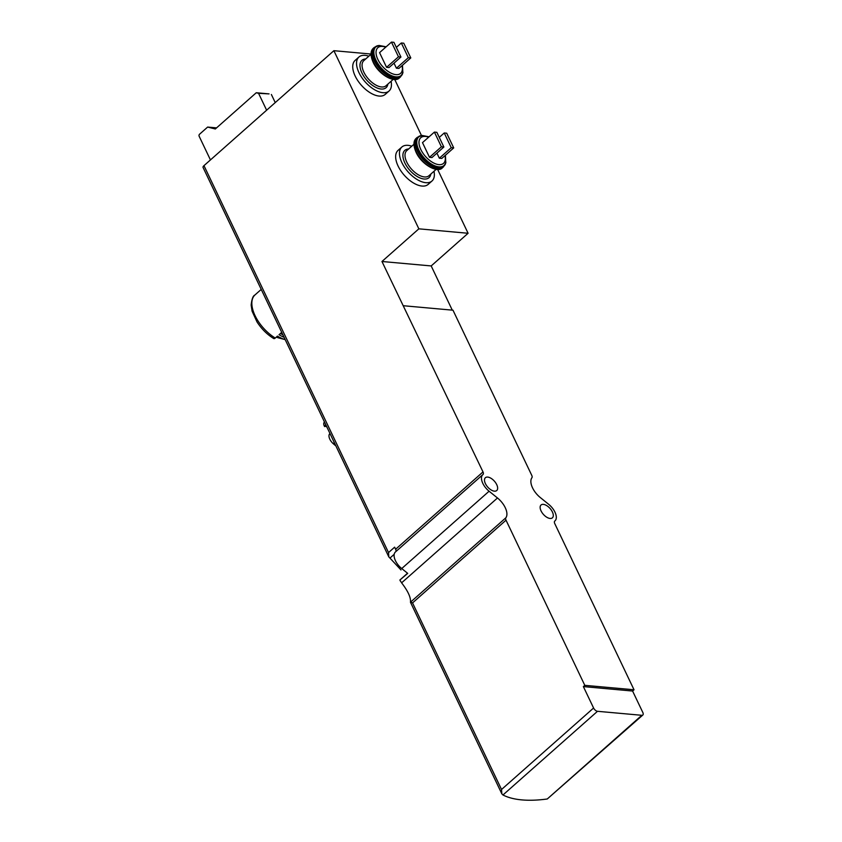 <?xml version="1.0" encoding="UTF-8"?>
<svg xmlns="http://www.w3.org/2000/svg" width="842" height="842" viewBox="0 0 842 842"><rect width="100%" height="100%" fill="white"/><g stroke="black" fill="none" stroke-linecap="round" stroke-linejoin="round"><path stroke-width="1.26" d="M394.193 554.31L389.951 558.067L400.981 569.939M389.951 558.067L388.825 556.909L388.53 552.573L394.635 547.163L395.635 549.247L483.003 471.92L381.963 261.494L418.853 228.835L333.885 50.688L371.027 54.035M642.825 715.026L547.268 798.984L641.814 715.3A3.726 1.937 48.5 0 0 642.825 715.026A3.726 1.937 48.5 0 0 642.814 712.458L632.595 691.04L634.026 689.777L554.773 523.619A3.726 1.937 48.5 0 1 554.773 521.051A3.726 1.937 48.5 0 1 554.815 521.009A12.662 6.589 48.5 0 0 554.983 520.872A12.662 6.589 48.5 0 0 548.679 504.316L540.301 497.548A15.64 8.136 48.5 0 1 531.902 477.761A3.726 1.937 48.5 0 0 531.755 475.351L452.985 310.203L403.75 305.762M395.593 551.847A12.662 6.589 48.5 0 0 395.424 551.984A12.662 6.589 48.5 0 0 401.729 568.55L407.717 573.381L399.866 580.043L401.602 582.843C407.896 590.979 410.864 597.346 410.486 601.946L412.538 602.914L501.537 789.491L501.832 793.827L502.958 794.985A111.681 46.057 154.5 0 0 547.268 798.984M276.313 337.126A22.65 11.788 48.5 0 0 278.913 338L285.175 339.61A30.154 15.693 48.5 0 1 277.46 336.116L275.281 338.042A2.979 1.316 121 0 1 273.724 338.558C267.082 334.463 261.515 328.917 256.999 321.918L252.095 311.182L251.148 305.088C251.821 299.12 253.021 295.805 254.737 295.153A2.979 2.547 46.3 0 1 254.8 295.1L256.968 293.174A30.154 15.693 48.5 0 1 257.199 292.963L258.768 291.574A30.154 15.693 -131.5 0 1 258.999 291.374M284.059 337.274A30.154 15.693 -131.5 0 1 279.028 334.727L281.712 332.348M258.768 291.574A30.154 15.693 -131.5 0 0 258.547 291.785L261.231 289.406M436.935 153.149L439.345 158.212L441.808 158.433L453.712 147.897L446.702 133.204L444.239 132.983L439.271 137.383M429.504 157.317L431.957 157.549L443.86 147.013L436.861 132.32L434.398 132.099L422.495 142.624L429.504 157.317L441.397 146.792L443.86 147.013M394.003 63.15L396.424 68.213L398.887 68.434L410.791 57.909L403.781 43.216L401.318 42.984L396.35 47.384M386.573 67.328L389.036 67.549L400.939 57.014L393.93 42.321L391.467 42.1L379.563 52.636L386.573 67.328L398.477 56.793L400.939 57.014M400.36 581.096L400.045 580.159M483.003 471.92A3.726 1.937 48.5 0 1 483.003 474.488A3.726 1.937 48.5 0 1 482.961 474.52A12.662 6.589 48.5 0 0 482.792 474.656A12.662 6.589 48.5 0 0 489.097 491.223L497.485 497.98A15.64 8.136 48.5 0 1 505.874 517.777A3.726 1.937 48.5 0 0 506.021 520.177L584.79 685.335L583.369 686.598L593.589 708.017A3.726 1.937 48.5 0 0 597.504 711.301L641.814 715.3M388.825 556.909L203.08 167.484A3.726 1.537 154.5 0 1 203.975 165.653L333.885 50.688M399.866 580.043L407.528 573.223M452.27 310.14L431.188 265.935L468.089 233.276L418.853 228.835M394.719 79.464L421.474 135.541M437.651 169.452L468.089 233.276M395.729 551.721A3.726 1.937 48.5 0 0 395.635 549.247M431.967 181.019L428.157 184.387A22.713 11.82 -131.5 0 1 398.087 166.032A22.713 11.82 -131.5 0 1 398.055 150.381L401.866 147.013A22.713 11.82 48.5 0 0 401.897 162.664A22.713 11.82 48.5 0 0 431.967 181.019A22.713 11.82 48.5 0 0 433.988 171.273M389.036 91.031L385.226 94.399A22.713 11.82 -131.5 0 1 355.166 76.033A22.713 11.82 -131.5 0 1 355.135 60.392L358.934 57.014A22.713 11.82 48.5 0 0 358.976 72.665A22.713 11.82 48.5 0 0 389.036 91.031A22.713 11.82 48.5 0 0 391.067 81.274M632.595 691.04L583.369 686.598M634.026 689.777L584.79 685.335M431.188 265.935L381.963 261.494M552.373 511.915A8.567 4.452 -131.5 0 1 552.394 517.819A8.567 4.452 -131.5 0 1 543.374 514.357A8.567 4.452 -131.5 0 1 541.038 505A8.567 4.452 -131.5 0 1 552.373 511.915M496.727 484.634A8.567 4.452 -131.5 0 1 496.738 490.539A8.567 4.452 -131.5 0 1 487.728 487.076A8.567 4.452 -131.5 0 1 485.392 477.709A8.567 4.452 -131.5 0 1 496.727 484.634M210.447 159.927L199.175 136.299A1.484 1.116 95.2 0 1 199.543 134.236L207.637 127.068L215.32 128.984L256.263 92.746L258.568 93.315L266.63 110.207M216.562 127.879L207.637 127.068M258.568 93.315L269.061 93.894L256.263 92.746M271.366 94.472L275.239 102.587M368.859 56.193A22.713 11.82 48.5 0 0 358.934 57.014M401.318 42.984L408.328 57.677L396.424 68.213M408.328 57.677L410.791 57.909M391.467 42.1L398.477 56.793M411.78 146.182A22.713 11.82 48.5 0 0 401.866 147.013M444.239 132.983L451.249 147.676L439.345 158.212M451.249 147.676L453.712 147.897M434.398 132.099L441.397 146.792M280.407 333.506A27.176 14.135 48.5 0 0 282.838 334.684M326.759 426.789L324.286 425.999A5.21 2.715 -131.5 0 1 323.823 423.126A18.619 9.683 -131.5 0 1 324.402 421.831M335.842 445.818A18.619 9.683 -131.5 0 1 333.169 443.629A8.041 4.189 -131.5 0 1 329.822 433.672L329.98 433.535M324.559 426.589L326.043 425.273M254.8 295.1A30.154 15.693 48.5 0 0 255.073 315.666A30.154 15.693 48.5 0 0 275.281 338.042M428.631 137.193A17.156 8.925 48.5 0 0 420.811 149.508A17.156 8.925 48.5 0 0 437.124 164.327A17.156 8.925 48.5 0 0 444.965 155.644M385.71 47.194A17.156 8.925 48.5 0 0 377.879 59.508A17.156 8.925 48.5 0 0 394.193 74.328A17.156 8.925 48.5 0 0 402.034 65.644M401.602 582.843L497.485 497.98M401.729 568.55L489.097 491.223M203.975 165.653L388.53 552.573M502.958 794.985L597.504 711.301M501.537 789.491L593.589 708.017M501.832 793.827L410.443 602.23L505.874 517.777M412.538 602.914L506.021 520.177M365.702 58.982A18.24 9.494 48.5 0 0 361.923 72.928A18.24 9.494 48.5 0 0 376.848 87.863A18.24 9.494 48.5 0 0 387.899 84.074M371.027 54.267L363.839 60.635A16.756 8.715 48.5 0 0 363.86 72.18A16.756 8.715 48.5 0 0 386.046 85.726L393.235 79.359M373.322 61.887A19.734 10.262 48.5 0 0 399.445 77.843C394.719 83.484 378.532 74.528 373.143 62.255C370.291 55.677 370.343 51.025 373.29 48.289A19.734 10.262 48.5 0 0 373.322 61.887M373.29 48.289L374.332 47.362A19.734 10.262 48.5 0 0 374.364 60.961A19.734 10.262 48.5 0 0 400.487 76.917L402.844 72.77A19.429 10.115 48.5 0 0 402.908 72.496M379.016 45.51A19.429 10.115 48.5 0 0 378.732 45.531A19.429 10.115 48.5 0 0 375.279 60.35A19.429 10.115 48.5 0 0 390.825 76.096A19.429 10.115 48.5 0 0 402.844 72.77L402.476 65.255M386.152 46.805L379.289 45.479A19.082 9.936 48.5 0 0 375.89 60.035A19.082 9.936 48.5 0 0 391.162 75.496A19.082 9.936 48.5 0 0 402.971 72.233M408.623 148.981A18.24 9.494 48.5 0 0 404.855 162.927A18.24 9.494 48.5 0 0 419.769 177.851A18.24 9.494 48.5 0 0 430.83 174.073M413.948 144.266L406.76 150.623A16.756 8.715 48.5 0 0 406.791 162.169A16.756 8.715 48.5 0 0 428.967 175.715L436.156 169.358M416.243 151.886A19.734 10.262 48.5 0 0 442.366 167.832C437.651 173.473 421.453 164.527 416.064 152.244C413.222 145.677 413.264 141.014 416.211 138.288A19.734 10.262 48.5 0 0 416.243 151.886M416.211 138.288L417.264 137.362A19.734 10.262 48.5 0 0 417.295 150.96A19.734 10.262 48.5 0 0 443.418 166.905L445.776 162.769A19.429 10.115 48.5 0 0 445.828 162.495M421.937 135.499A19.429 10.115 48.5 0 0 421.663 135.52A19.429 10.115 48.5 0 0 418.2 150.339A19.429 10.115 48.5 0 0 433.756 166.085A19.429 10.115 48.5 0 0 445.776 162.769L445.407 155.254M429.073 136.804L422.21 135.467A19.082 9.936 48.5 0 0 418.811 150.023A19.082 9.936 48.5 0 0 434.083 165.495A19.082 9.936 48.5 0 0 445.892 162.222M323.823 423.126L324.665 422.389M324.286 425.999L325.759 424.694M333.169 443.629L334.316 442.618M395.424 551.984L482.792 474.656M399.445 77.843L400.487 76.917M374.332 47.362L379.289 45.479M442.366 167.832L443.418 166.905M417.264 137.362L422.21 135.467"/></g></svg>
